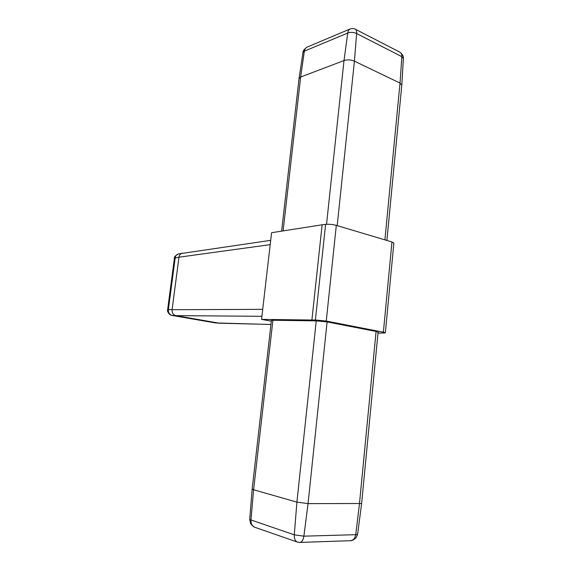 <?xml version="1.0" encoding="UTF-8"?>
<svg xmlns="http://www.w3.org/2000/svg" width="571" height="571" viewBox="0 0 571 571"><rect width="100%" height="100%" fill="white"/><g stroke="black" fill="none" stroke-linecap="round" stroke-linejoin="round"><path stroke-width="0.86" d="M271.411 320.459L272.924 320.26L253.603 489.761L296.906 502.123L308.055 503.622L303.879 536.169L355.726 534.692L359.459 503.865L376.075 331.451L327.097 321.916L308.055 503.622L361.629 503.508L378.088 332.158L376.075 331.451M326.262 321.052L383.377 332.208L391.963 241.968L336.305 225.367L326.262 321.052L315.392 319.996L311.902 320.031L316.241 320.866L272.924 320.26M315.392 319.996L325.606 224.36L322.13 224.788L311.902 320.031L261.547 319.382L271.325 321.188M378.023 332.822L379.594 333.129L378.002 333.079M322.13 224.788L271.589 232.711L261.547 319.382M350.123 28.964L307.234 47.072C305.656 47.793 304.693 49.156 304.35 51.162L300.646 77.021L299.04 78.57M283.109 230.905L300.646 77.021L343.999 60.562L347.725 33.047C350.665 31.99 353.635 32.154 356.618 33.525L354.427 61.168L400.021 83.081L401.863 56.672L356.618 33.525C356.768 31.127 356.254 29.642 355.069 29.071L354.876 28.993C353.856 28.471 352.364 28.429 350.401 28.864L350.109 28.971C348.838 29.571 348.046 30.927 347.725 33.047L304.35 51.162L302.973 52.532M401.827 84.872L403.383 58.535L401.863 56.672C401.941 54.352 401.163 52.789 399.522 51.99L355.355 29.221M384.904 239.863L400.021 83.081L401.813 85.143M252.154 489.04L253.603 489.761L250.962 520.174C250.847 523.757 252.182 526.141 254.951 527.318L255.044 527.347M297.527 542.129L299.675 542.45C301.838 542.2 303.237 540.109 303.879 536.169L294.279 534.827L296.906 502.123L316.241 320.866L327.097 321.916M254.951 527.318L297.398 542.086C295.15 541.072 294.115 538.653 294.279 534.827L249.713 519.524L250.662 523.628C252.382 525.848 253.695 527.033 254.595 527.183L254.809 527.261M383.377 332.208L385.346 332.907L379.594 333.129M270.711 240.341L178.495 253.931C176.632 254.452 175.525 255.794 175.176 257.964L174.391 258.427M178.495 253.931C175.454 255.523 174.091 257 174.398 258.356L167.638 309.603C166.868 310.81 169.009 315.278 171.95 315.428L172.107 315.442C169.43 314.671 168.188 312.708 168.374 309.553L172.085 309.71L178.973 257.193L175.176 257.964L168.374 309.553L167.638 309.61M391.963 241.968L393.854 243.175L385.354 332.843M214.696 322.822L219.392 323.207L175.839 315.642L172.107 315.442L215.367 322.922L270.947 324.506M262.71 309.354L172.085 309.703C171.914 312.887 173.17 314.864 175.839 315.642L261.903 316.298M270.211 244.638L178.973 257.193C179.337 255.001 180.457 253.645 182.32 253.124M337.19 225.631L354.427 61.168C350.908 59.677 347.439 59.477 344.006 60.562L326.541 224.275M325.606 224.36C329.082 224.082 332.643 224.417 336.305 225.367M299.675 542.45L350.259 540.694C353.221 540.43 355.041 538.432 355.726 534.692L357.61 534.263L361.621 503.601M249.72 519.446L252.146 489.119M219.385 323.207L270.954 324.464M281.61 231.141L299.061 78.348M303.001 52.339L299.076 78.306M303.001 52.332C302.766 51.133 304.036 49.449 306.805 47.272L307.127 47.122M403.397 58.285C403.626 56.386 402.505 54.381 400.028 52.261M386.895 240.455L401.806 85.2M271.411 320.417L252.146 489.111M357.596 534.363L355.883 538.032C353.627 539.866 351.893 540.751 350.68 540.673M215.367 322.922L171.95 315.428"/></g></svg>
